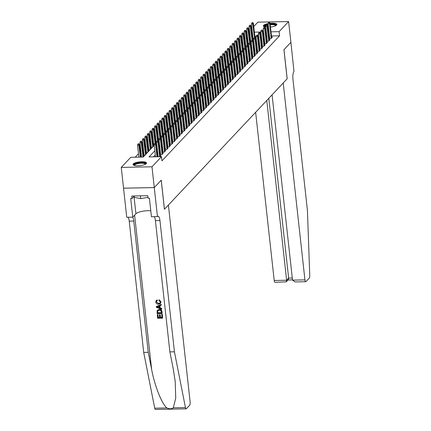 <?xml version="1.0" encoding="UTF-8"?>
<svg xmlns="http://www.w3.org/2000/svg" width="431" height="431" viewBox="0 0 431 431"><rect width="100%" height="100%" fill="white"/><g stroke="black" fill="none" stroke-linecap="round" stroke-linejoin="round"><path stroke-width="0.65" d="M270.059 23.317A6.788 1.886 173.7 0 1 276.842 24.459A6.788 1.886 173.7 0 1 276.573 25.079A6.788 1.886 173.7 0 1 270.469 27.061M268.502 27.207A6.788 1.886 173.7 0 1 267.78 27.223M265.782 27.099A6.788 1.886 173.7 0 1 263.352 25.952A6.788 1.886 173.7 0 1 263.616 25.332A6.788 1.886 173.7 0 1 268.136 23.592M146.244 163.629A6.788 1.886 173.7 0 1 138.917 165.725A6.788 1.886 173.7 0 1 133.023 164.502A6.788 1.886 173.7 0 1 133.292 163.888A6.788 1.886 173.7 0 1 140.619 161.792A6.788 1.886 173.7 0 1 146.513 163.015A6.788 1.886 173.7 0 1 146.244 163.629M290.914 42.308L283.97 49.689L287.181 78.765L283.205 82.994L304.938 279.886A2.608 0.776 88.9 0 0 305.719 281.723A2.608 0.776 88.9 0 0 305.94 281.605L309.253 278.087A2.608 0.776 88.9 0 0 309.749 275.436L307.427 210.403L292.935 79.142A6.088 1.81 -91.1 0 1 293.99 71.524L290.903 42.308L283.932 49.732L287.143 78.808L164.453 209.24L161.242 180.163L154.271 187.571L123.546 188.18L121.251 167.411L130.771 157.293L143.227 157.051L154.212 145.371M247.599 37.734L246.952 38.424M245.174 40.309L244.528 40.999M242.75 42.89L242.103 43.579M240.326 45.465L239.679 46.155M237.901 48.046L237.255 48.735M235.477 50.621L234.83 51.311M233.052 53.202L232.406 53.886M230.628 55.777L229.982 56.466M228.204 58.357L227.557 59.042M225.779 60.933L225.127 61.622M223.355 63.513L222.703 64.197M220.931 66.088L220.279 66.778M218.501 68.664L217.854 69.353M216.076 71.244L215.43 71.934M213.652 73.82L213.006 74.509M211.228 76.4L210.581 77.09M208.803 78.975L208.157 79.665M206.379 81.556L205.732 82.246M203.955 84.131L203.308 84.821M201.53 86.712L200.884 87.396M199.106 89.287L198.459 89.977M196.681 91.868L196.035 92.552M194.257 94.443L193.611 95.132M191.833 97.023L191.186 97.708M189.408 99.599L188.762 100.288M186.984 102.174L186.337 102.864M184.56 104.755L183.908 105.444M182.135 107.33L181.483 108.019M179.711 109.91L179.059 110.6M177.281 112.486L176.635 113.175M174.857 115.066L174.21 115.756M172.432 117.641L171.786 118.331M170.008 120.222L169.361 120.906M167.584 122.797L166.937 123.487M165.159 125.378L164.513 126.062M162.735 127.953L162.088 128.643M160.31 130.534L159.664 131.218M157.886 133.109L157.24 133.799M155.462 135.684L154.815 136.374M153.037 138.265L152.391 138.954M150.613 140.84L149.966 141.53M148.189 143.421L147.542 144.11M145.764 145.996L145.112 146.685M143.34 148.576L142.688 149.266M140.915 151.152L140.264 151.841M138.486 153.732L135.215 157.207M248.919 31.689L249.565 31M251.343 29.114L251.99 28.424M253.767 26.533L257.883 22.159L288.608 21.55L279.094 31.668L270.997 31.829M269.046 38.688L270.986 38.65L272.44 37.098L271.584 37.12M266.622 41.263L268.561 41.225L270.016 39.679L269.159 39.695M264.198 43.843L266.137 43.8L267.592 42.254L266.735 42.276M261.773 46.419L263.713 46.381L265.167 44.835L264.305 44.851M259.349 48.999L261.288 48.956L262.743 47.41L261.881 47.426M256.924 51.575L258.864 51.537L260.319 49.991L259.457 50.007M254.5 54.15L256.44 54.112L257.894 52.566L257.032 52.582M252.07 56.73L254.01 56.693L255.47 55.146L254.608 55.163M249.646 59.306L251.585 59.268L253.04 57.722L252.183 57.738M247.222 61.886L249.161 61.848L250.616 60.302L249.759 60.318M244.797 64.461L246.737 64.424L248.191 62.878L247.335 62.894M242.373 67.042L244.312 67.004L245.767 65.458L244.91 65.474M239.948 69.617L241.888 69.58L243.343 68.033L242.486 68.05M237.524 72.198L239.464 72.16L240.918 70.609L240.062 70.63M235.1 74.773L237.039 74.735L238.494 73.189L237.637 73.205M232.675 77.354L234.615 77.311L236.069 75.764L235.213 75.786M230.251 79.929L232.19 79.891L233.645 78.345L232.788 78.361M227.827 82.504L229.766 82.466L231.221 80.92L230.364 80.936M225.402 85.085L227.342 85.047L228.796 83.501L227.94 83.517M222.978 87.66L224.917 87.622L226.372 86.076L225.51 86.092M220.553 90.241L222.493 90.203L223.948 88.657L223.086 88.673M218.129 92.816L220.069 92.778L221.523 91.232L220.661 91.248M215.705 95.396L217.644 95.359L219.099 93.813L218.237 93.829M213.275 97.972L215.22 97.934L216.674 96.388L215.812 96.404M210.851 100.552L212.79 100.515L214.25 98.963L213.388 98.985M208.426 103.128L210.366 103.09L211.82 101.544L210.964 101.56M206.002 105.708L207.941 105.665L209.396 104.119L208.539 104.14M203.577 108.283L205.517 108.246L206.972 106.699L206.115 106.716M201.153 110.864L203.093 110.821L204.547 109.275L203.691 109.291M198.729 113.439L200.668 113.401L202.123 111.855L201.266 111.871M196.304 116.014L198.244 115.977L199.698 114.43L198.842 114.447M193.88 118.595L195.819 118.557L197.274 117.011L196.417 117.027M191.456 121.17L193.395 121.133L194.85 119.586L193.993 119.602M189.031 123.751L190.971 123.713L192.425 122.167L191.569 122.183M186.607 126.326L188.546 126.288L190.001 124.742L189.144 124.758M184.182 128.907L186.122 128.869L187.577 127.323L186.72 127.339M181.758 131.482L183.698 131.444L185.152 129.898L184.29 129.914M179.334 134.063L181.273 134.025L182.728 132.473L181.866 132.495M176.909 136.638L178.849 136.6L180.303 135.054L179.441 135.07M174.485 139.218L176.424 139.175L177.879 137.629L177.017 137.651M172.055 141.794L174 141.756L175.455 140.21L174.593 140.226M169.631 144.374L171.57 144.331L173.025 142.785L172.168 142.801M167.206 146.949L169.146 146.912L170.601 145.366L169.744 145.382M164.782 149.525L166.722 149.487L168.176 147.941L167.32 147.957M162.358 152.105L164.297 152.068L165.752 150.521L164.895 150.538M159.933 154.681L161.873 154.643L163.327 153.097L162.471 153.113M159.923 156.717L160.903 155.677L160.046 155.693M141.535 156.776L141.239 157.089M143.959 154.196L143.313 154.885M146.384 151.62L145.737 152.305M148.808 149.04L148.162 149.729M151.233 146.465L150.586 147.154M153.657 143.884L153.01 144.574M156.081 141.309L155.435 141.998M158.506 138.728L157.859 139.418M160.93 136.153L160.284 136.843M163.354 133.572L162.708 134.262M165.779 130.997L165.132 131.687M168.203 128.422L167.557 129.106M170.628 125.841L169.981 126.531M173.057 123.266L172.405 123.95M175.482 120.685L174.83 121.375M177.906 118.11L177.254 118.794M180.33 115.53L179.684 116.219M182.755 112.954L182.108 113.644M185.179 110.374L184.533 111.063M187.604 107.798L186.957 108.488M190.028 105.218L189.381 105.907M192.452 102.643L191.806 103.332M194.877 100.067L194.23 100.752M197.301 97.487L196.655 98.176M199.725 94.912L199.079 95.596M202.15 92.331L201.503 93.021M204.574 89.756L203.928 90.44M206.999 87.175L206.352 87.865M209.423 84.6L208.776 85.29M211.847 82.019L211.201 82.709M214.277 79.444L213.625 80.134M216.701 76.863L216.05 77.553M219.126 74.288L218.474 74.978M221.55 71.708L220.904 72.397M223.975 69.132L223.328 69.822M226.399 66.557L225.752 67.241M228.823 63.977L228.177 64.666M231.248 61.401L230.601 62.086M233.672 58.821L233.026 59.51M236.096 56.245L235.45 56.93M238.521 53.665L237.874 54.354M240.945 51.09L240.299 51.779M243.37 48.509L242.723 49.199M245.794 45.934L245.147 46.623M248.218 43.353L247.572 44.043M250.643 40.778L249.996 41.468M256.062 36.29L254.845 36.312M252.868 36.349L252.146 36.366M250.163 36.403L249.441 36.419M144.207 156.006L143.437 156.022M145.177 154.977L143.324 155.015M146.632 153.431L145.861 153.447M147.601 152.396L145.748 152.434M149.056 150.85L148.286 150.866M150.026 149.821L148.172 149.859M151.48 148.275L150.71 148.291M152.45 147.24L150.597 147.278M153.905 145.694L153.134 145.71M154.196 144.676L153.021 144.703M156.329 143.119L155.559 143.135M156.62 142.101L155.451 142.122M158.753 140.538L157.983 140.554M159.044 139.525L157.875 139.547M161.178 137.963L160.407 137.979M161.469 136.945L160.3 136.966M163.602 135.382L162.832 135.399M163.893 134.37L162.724 134.391M166.027 132.807L165.256 132.823M166.318 131.789L165.148 131.811M168.451 130.232L167.686 130.243M168.742 129.214L167.573 129.235M170.875 127.651L170.11 127.668M171.166 126.633L169.997 126.66M173.3 125.076L172.535 125.087M173.591 124.058L172.422 124.08M175.729 122.496L174.959 122.512M176.015 121.477L174.846 121.504M178.154 119.92L177.383 119.937M178.439 118.902L177.27 118.924M180.578 117.34L179.808 117.356M180.864 116.322L179.695 116.348M183.003 114.765L182.232 114.781M183.288 113.746L182.119 113.768M185.427 112.184L184.657 112.2M185.713 111.166L184.543 111.193M187.851 109.609L187.081 109.625M188.142 108.59L186.968 108.612M190.276 107.028L189.505 107.044M190.567 106.015L189.392 106.037M192.7 104.453L191.93 104.469M192.991 103.435L191.817 103.456M195.124 101.872L194.354 101.888M195.415 100.859L194.241 100.881M197.549 99.297L196.778 99.313M197.84 98.279L196.671 98.3M199.973 96.722L199.203 96.733M200.264 95.704L199.095 95.725M202.398 94.141L201.627 94.157M202.689 93.123L201.519 93.15M204.822 91.566L204.052 91.577M205.113 90.548L203.944 90.569M207.246 88.985L206.476 89.001M207.537 87.967L206.368 87.994M209.671 86.41L208.906 86.426M209.962 85.392L208.793 85.413M212.095 83.829L211.33 83.846M212.386 82.811L211.217 82.838M214.519 81.254L213.754 81.27M214.81 80.236L213.641 80.258M216.949 78.674L216.179 78.69M217.235 77.655L216.066 77.682M219.374 76.098L218.603 76.115M219.659 75.08L218.49 75.102M221.798 73.518L221.028 73.534M222.084 72.505L220.914 72.527M224.222 70.943L223.452 70.959M224.508 69.924L223.339 69.946M226.647 68.367L225.876 68.378M226.938 67.349L225.763 67.371M229.071 65.787L228.301 65.803M229.362 64.769L228.188 64.79M231.495 63.212L230.725 63.222M231.786 62.193L230.612 62.215M233.92 60.631L233.149 60.647M234.211 59.613L233.036 59.64M236.344 58.056L235.574 58.072M236.635 57.037L235.466 57.059M238.769 55.475L237.998 55.491M239.06 54.457L237.89 54.484M241.193 52.9L240.423 52.916M241.484 51.882L240.315 51.903M243.617 50.319L242.847 50.335M243.908 49.301L242.739 49.328M246.042 47.744L245.271 47.76M246.333 46.726L245.164 46.747M248.466 45.163L247.701 45.18M248.757 44.145L247.588 44.172M250.89 42.588L250.125 42.604M251.181 41.57L250.012 41.591M253.315 40.008L252.55 40.024M253.606 38.995L252.437 39.016M253.072 38.197L252.421 38.887M255.745 37.432L254.974 37.449M154.81 150.796L149.04 156.932L161.496 156.685L161.954 160.838L279.552 35.821L271.455 35.983M269.477 36.021L268.755 36.037M266.805 36.376L266.159 37.066M264.381 38.957L263.734 39.641M261.956 41.532L261.31 42.222M259.532 44.113L258.886 44.797M257.108 46.688L256.461 47.378M254.683 49.263L254.031 49.953M252.259 51.844L251.607 52.534M249.835 54.419L249.183 55.109M247.405 57L246.758 57.689M244.98 59.575L244.334 60.265M242.556 62.156L241.91 62.845M240.132 64.731L239.485 65.42M237.707 67.311L237.061 67.996M235.283 69.887L234.636 70.576M232.859 72.467L232.212 73.151M230.434 75.042L229.788 75.732M228.01 77.618L227.363 78.307M225.585 80.198L224.939 80.888M223.161 82.774L222.515 83.463M220.737 85.354L220.09 86.044M218.312 87.929L217.666 88.619M215.888 90.51L215.241 91.2M213.464 93.085L212.812 93.775M211.039 95.666L210.387 96.35M208.615 98.241L207.963 98.931M206.185 100.822L205.539 101.506M203.761 103.397L203.114 104.086M201.336 105.978L200.69 106.662M198.912 108.553L198.265 109.242M196.488 111.128L195.841 111.818M194.063 113.709L193.417 114.398M191.639 116.284L190.992 116.973M189.214 118.864L188.568 119.554M186.79 121.44L186.144 122.129M184.366 124.02L183.719 124.71M181.941 126.595L181.295 127.285M179.517 129.176L178.87 129.86M177.093 131.751L176.446 132.441M174.668 134.332L174.016 135.016M172.244 136.907L171.592 137.597M169.819 139.488L169.167 140.172M167.39 142.063L166.743 142.753M164.965 144.638L164.319 145.328M162.541 147.219L161.894 147.908M160.116 149.794L159.47 150.484M157.692 152.375L157.046 153.064M155.268 154.95L153.49 156.846M158.145 156.442L157.848 156.76M160.569 153.867L159.923 154.557M162.993 151.286L162.347 151.976M165.418 148.711L164.771 149.401M167.842 146.136L167.196 146.82M170.267 143.555L169.62 144.245M172.691 140.98L172.044 141.664M175.115 138.399L174.469 139.089M177.54 135.824L176.893 136.514M179.964 133.244L179.318 133.933M182.388 130.668L181.742 131.358M184.813 128.088L184.166 128.777M187.237 125.513L186.591 126.202M189.662 122.932L189.015 123.622M192.091 120.357L191.439 121.046M194.516 117.782L193.864 118.466M196.94 115.201L196.288 115.891M199.364 112.626L198.718 113.31M201.789 110.045L201.142 110.735M204.213 107.47L203.567 108.154M206.638 104.889L205.991 105.579M209.062 102.314L208.415 103.004M211.486 99.733L210.84 100.423M213.911 97.158L213.264 97.848M216.335 94.578L215.689 95.267M218.759 92.002L218.113 92.692M221.184 89.422L220.537 90.111M223.608 86.846L222.962 87.536M226.033 84.271L225.386 84.955M228.457 81.691L227.81 82.38M230.881 79.115L230.235 79.8M233.311 76.535L232.659 77.224M235.735 73.96L235.084 74.644M238.16 71.379L237.508 72.069M240.584 68.804L239.938 69.493M243.009 66.223L242.362 66.913M245.433 63.648L244.786 64.338M247.857 61.067L247.211 61.757M250.282 58.492L249.635 59.182M252.706 55.911L252.06 56.601M255.13 53.336L254.484 54.026M257.555 50.761L256.908 51.445M259.979 48.18L259.333 48.87M262.404 45.605L261.757 46.289M264.828 43.025L264.181 43.714M267.252 40.449L266.606 41.134M269.677 37.869L269.03 38.558M154.271 187.571L151.981 166.802L121.251 167.411M290.903 42.319L288.608 21.55M279.552 35.821L279.094 31.668M161.496 156.685L151.981 166.802M266.347 32.223L265.701 32.912M263.923 34.803L263.276 35.487M261.498 37.378L260.852 38.068M259.074 39.959L258.422 40.643M256.65 42.534L255.998 43.224M254.225 45.11L253.573 45.799M251.796 47.69L251.149 48.38M249.371 50.265L248.725 50.955M246.947 52.846L246.3 53.536M244.522 55.421L243.876 56.111M242.098 58.002L241.452 58.686M239.674 60.577L239.027 61.267M237.249 63.158L236.603 63.842M234.825 65.733L234.178 66.422M232.401 68.313L231.754 68.998M229.976 70.889L229.33 71.578M227.552 73.464L226.905 74.154M225.127 76.045L224.481 76.734M222.703 78.62L222.057 79.309M220.279 81.2L219.632 81.89M217.854 83.776L217.202 84.465M215.43 86.356L214.778 87.046M213.006 88.931L212.354 89.621M210.576 91.512L209.929 92.196M208.151 94.087L207.505 94.777M205.727 96.668L205.081 97.352M203.303 99.243L202.656 99.933M200.878 101.824L200.232 102.508M198.454 104.399L197.807 105.089M196.03 106.974L195.383 107.664M193.605 109.555L192.959 110.244M191.181 112.13L190.534 112.82M188.756 114.711L188.11 115.4M186.332 117.286L185.686 117.975M183.908 119.866L183.261 120.556M181.483 122.442L180.837 123.131M179.059 125.022L178.407 125.707M176.635 127.598L175.983 128.287M174.21 130.178L173.558 130.862M171.78 132.753L171.134 133.443M169.356 135.334L168.71 136.018M166.932 137.909L166.285 138.599M164.507 140.484L163.861 141.174M162.083 143.065L161.436 143.755M159.659 145.64L159.012 146.33M157.234 148.221L156.588 148.91M269.014 31.867L268.292 31.883M260.006 32.901L260.825 32.029L254.387 32.158M252.41 32.196L251.688 32.212M249.705 32.25L248.983 32.266M155.742 143.744L156.636 142.79M158.166 141.163L159.061 140.215M160.591 138.588L161.485 137.634M163.015 136.007L163.909 135.059M165.439 133.432L166.334 132.484M167.864 130.852L168.758 129.903M170.293 128.276L171.182 127.328M172.718 125.696L173.607 124.748M175.142 123.121L176.031 122.172M177.567 120.54L178.456 119.592M179.991 117.965L180.885 117.016M182.415 115.389L183.31 114.436M184.84 112.809L185.734 111.861M187.264 110.234L188.158 109.28M189.688 107.653L190.583 106.705M192.113 105.078L193.007 104.124M194.537 102.497L195.432 101.549M196.962 99.922L197.856 98.974M199.386 97.341L200.28 96.393M201.81 94.766L202.705 93.818M204.235 92.186L205.129 91.237M206.659 89.61L207.553 88.662M209.083 87.03L209.978 86.081M211.513 84.454L212.402 83.506M213.938 81.879L214.827 80.926M216.362 79.299L217.251 78.35M218.786 76.723L219.675 75.77M221.211 74.143L222.105 73.195M223.635 71.568L224.529 70.614M226.059 68.987L226.954 68.039M228.484 66.412L229.378 65.464M230.908 63.831L231.803 62.883M233.333 61.256L234.227 60.308M235.757 58.675L236.651 57.727M238.181 56.1L239.076 55.152M240.606 53.519L241.5 52.571M243.03 50.944L243.924 49.996M245.454 48.369L246.349 47.415M247.879 45.788L248.773 44.84M250.309 43.213L251.198 42.26M252.733 40.633L253.622 39.684M255.157 38.057L256.046 37.109M257.582 35.477L258.471 34.528M155.295 143.631L154.46 143.647L155.295 143.631L155.645 144.811L156.081 144.347L157.455 156.765M156.97 156.776L155.645 144.811L154.153 144.838L155.472 156.803M154.46 143.647L154.153 144.838M156.081 144.347L155.537 143.372M138.927 143.706L137.855 143.981L138.927 143.706L139.477 144.676L139.035 145.139L137.543 145.166L138.863 157.137M138.685 143.959L140.361 157.105M139.477 144.676L140.845 157.094M137.543 145.166L137.855 143.981M134.165 165.385A5.872 1.632 173.7 0 1 138.464 162.966A5.872 1.632 173.7 0 1 145.511 163.457A5.872 1.632 173.7 0 1 145.592 164.119M145.295 164.281A5.436 1.508 -6.3 0 0 145.29 164.243A5.436 1.508 -6.3 0 0 145.139 163.942A5.436 1.508 -6.3 0 0 139.159 163.408A5.436 1.508 -6.3 0 0 134.483 165.434A5.436 1.508 -6.3 0 0 134.488 165.477M146.421 163.392A6.74 1.869 -6.3 0 0 146.351 163.311A6.74 1.869 -6.3 0 0 139.477 162.579A6.74 1.869 -6.3 0 0 133.195 164.852M134.079 195.981L134.235 197.371L140.689 198.61L147.973 197.366M140.387 195.852L140.689 198.61M270.162 24.233A5.872 1.632 173.7 0 1 275.84 24.906A5.872 1.632 173.7 0 1 275.921 25.569M275.619 25.731A5.436 1.508 -6.3 0 0 275.619 25.688A5.436 1.508 -6.3 0 0 275.468 25.391A5.436 1.508 -6.3 0 0 270.221 24.766M276.75 24.842A6.74 1.869 -6.3 0 0 276.68 24.761A6.74 1.869 -6.3 0 0 270.135 23.991M268.179 24.276A6.74 1.869 -6.3 0 0 263.519 26.302M264.489 26.83A5.872 1.632 173.7 0 1 265.975 25.154M269.246 40.498L267.619 25.768L267.069 24.799L265.997 25.073L267.069 24.799A5.872 1.632 173.7 0 1 268.206 24.529M268.265 25.068A5.436 1.508 -6.3 0 0 267.349 25.289M265.792 25.86A5.436 1.508 -6.3 0 0 264.812 26.884A5.436 1.508 -6.3 0 0 264.817 26.921M162.218 314.511L162.622 318.153L162.325 314.398A11.33 3.146 -6.3 0 0 161.787 314.371L162.325 314.398M161.948 317.308A11.33 3.146 -6.3 0 0 160.434 317.291L160.149 314.673A11.33 3.146 -6.3 0 0 159.572 314.684L160.149 314.673M159.648 317.313A11.33 3.146 -6.3 0 0 158.279 317.388L157.967 314.576A11.33 3.146 -6.3 0 0 157.358 314.625L157.967 314.576M162.11 313.552L162.024 311.651C161.792 310.083 160.898 309.302 159.335 309.307L157.191 310.336L159.141 309.517C160.736 309.474 161.657 310.228 161.916 311.769L162.11 313.552L157.126 313.655L157.191 310.336M160.995 301.802L159.19 299.717L160.995 301.802L160.461 303.559L158.554 304.275C157.019 304.27 156.097 303.521 155.78 302.029L156.205 300.569L157.196 299.89L156.205 300.569M158.667 303.365L156.361 302.05L158.473 303.569L158.667 303.365M157.019 300.078L157.428 300.585L157.196 299.89M173.3 407.818L185.454 407.581A2.608 0.776 88.9 0 0 186.144 408.841L155.419 409.45A2.608 0.776 -91.1 0 1 154.724 408.189L143.706 352.402L148.253 352.31L151.631 369.415C154.637 385.772 161.84 403.966 166.878 407.947C169.351 409.073 171.495 409.03 173.3 407.818L175.724 398.147L175.212 381.537L173.267 368.984L169.884 351.879L155.397 220.624A6.088 1.81 88.9 0 0 154.233 216.728M161.636 309.253L156.437 307.373L156.345 306.581L161.113 304.502L161.194 305.245L159.723 305.843L159.96 307.971L161.555 308.504L161.636 309.253L161.663 308.391L160.138 307.777L159.917 305.768M161.194 305.245L161.221 304.383L156.345 306.581M169.884 351.879L174.431 351.793L159.944 220.532A6.088 1.81 88.9 0 0 158.123 216.249A6.088 1.81 88.9 0 0 157.601 216.518L151.448 216.782L149.395 198.174L148.065 198.201L147.79 195.706L131.762 196.024L132.037 198.519L130.706 198.546L132.764 217.154L126.741 217.272L123.53 188.196L154.26 187.587L161.205 180.201L164.416 209.277L168.392 205.048L190.13 401.94A2.608 0.776 88.9 0 1 189.678 405.205L186.37 408.723A2.608 0.776 88.9 0 1 186.144 408.841M143.706 352.402L129.214 221.141A6.088 1.81 88.9 0 0 128.05 217.246M132.597 217.154A6.088 1.81 88.9 0 1 133.761 221.049L148.253 352.31M185.454 407.581L174.431 351.793M157.471 216.664L154.26 187.587M132.764 217.154L135.927 213.787A9.789 2.715 173.7 0 1 150.785 210.791M132.037 198.519L134.116 196.31M158.473 303.569L159.998 303.068L160.321 301.991L158.92 300.617L159.007 299.911M157.245 300.779L156.615 301.145L156.361 302.05M160.892 301.915L160.461 303.559M157.924 307.287L159.362 307.772L159.174 306.069L156.965 306.964L159.551 307.567M161.458 312.863L160.865 310.665L159.206 310.218L157.525 311.101L157.627 312.938L161.458 312.863M157.762 310.708L157.514 311.931M161.442 312.707A11.33 3.146 -6.3 0 0 157.768 312.787L157.66 311.775M159.955 314.878L160.24 317.496L161.97 317.464L161.641 314.522M157.821 314.727L158.134 317.539L159.669 317.512L159.378 314.889M162.622 318.153L157.638 318.256L157.25 314.738M255.642 112.292L274.213 280.495L286.626 280.247L288.641 278.108L292.293 278.038M266.778 100.455L286.626 280.247L286.27 281.842L288.28 279.703L288.641 278.108L268.793 98.316M272.069 94.831L292.525 280.128L304.938 279.886M286.27 281.842L274.989 282.332A2.608 0.776 -91.1 0 1 274.213 280.495M305.719 281.723L295.068 281.933L292.525 280.128M157.719 141.056L156.889 141.072L157.719 141.056L158.069 142.23L158.506 141.767L160.133 156.496M159.669 156.722L158.069 142.23L156.577 142.262L158.177 156.749M156.889 141.072L156.577 142.262M158.506 141.767L157.961 140.797M160.143 138.475L159.314 138.491L160.143 138.475L160.499 139.655L160.935 139.191L162.557 153.915M162.121 154.379L160.499 139.655L159.001 139.682L160.655 154.67M159.314 138.491L159.001 139.682M160.935 139.191L160.386 138.222M162.568 135.9L161.738 135.916L162.568 135.9L162.923 137.074L163.36 136.611L164.981 151.34M164.545 151.804L162.923 137.074L161.426 137.106L163.08 152.089M161.738 135.916L161.426 137.106M163.36 136.611L162.81 135.641M164.992 133.319L164.163 133.335L164.992 133.319L165.348 134.499L165.784 134.036L167.406 148.76M166.969 149.223L165.348 134.499L163.85 134.526L165.504 149.514M164.163 133.335L163.85 134.526M165.784 134.036L165.235 133.066M141.352 141.126L140.28 141.4L141.352 141.126L141.901 142.095L141.465 142.559L139.967 142.591L141.567 157.083M141.109 141.384L143.065 157.051M141.901 142.095L143.518 156.739M139.967 142.591L140.28 141.4M143.776 138.55L142.704 138.825L143.776 138.55L144.326 139.52L143.889 139.983L142.392 140.01L144.046 154.998M143.534 138.809L145.506 154.627M144.326 139.52L145.942 154.163M142.392 140.01L142.704 138.825M146.201 135.97L145.128 136.244L146.201 135.97L146.75 136.939L146.314 137.403L144.816 137.435L146.47 152.418M145.958 136.228L147.93 152.051M146.75 136.939L148.366 151.583M144.816 137.435L145.128 136.244M148.625 133.394L147.553 133.669L148.625 133.394L149.174 134.364L148.738 134.828L147.24 134.86L148.894 149.843M148.383 133.653L150.354 149.471M149.174 134.364L150.791 149.007M147.24 134.86L147.553 133.669M167.417 130.744L166.587 130.76L167.417 130.744L167.772 131.918L168.209 131.455L169.836 146.184M169.399 146.648L167.772 131.918L166.274 131.951L167.928 146.933M166.587 130.76L166.274 131.951M168.209 131.455L167.659 130.485M151.049 130.814L149.977 131.089L151.049 130.814L151.599 131.784L151.162 132.252L149.665 132.279L151.319 147.267M150.807 131.072L152.779 146.896M151.599 131.784L153.215 146.427M149.665 132.279L149.977 131.089M169.841 128.169L169.011 128.185L169.841 128.169L170.197 129.343L170.633 128.88L172.26 143.604M171.824 144.067L170.197 129.343L168.699 129.37L170.353 144.358M169.011 128.185L168.699 129.37M170.633 128.88L170.083 127.91M153.474 128.239L152.402 128.513L153.474 128.239L154.023 129.208L153.587 129.672L152.089 129.704L153.743 144.687M153.231 128.497L155.101 143.383M154.023 129.208L155.596 143.485M152.089 129.704L152.402 128.513M172.265 125.588L171.436 125.604L172.265 125.588L172.621 126.762L173.057 126.299L174.684 141.029M174.248 141.492L172.621 126.762L171.123 126.795L172.777 141.777M171.436 125.604L171.123 126.795M173.057 126.299L172.508 125.329M155.898 125.658L154.826 125.933L155.898 125.658L156.448 126.633L156.011 127.097L154.513 127.123L156.173 142.111M155.656 125.917L157.525 140.808M156.448 126.633L158.026 140.91M154.513 127.123L154.826 125.933M174.69 123.013L173.86 123.029L174.69 123.013L175.045 124.187L175.482 123.724L177.109 138.448M176.672 138.911L175.045 124.187L173.548 124.214L175.207 139.202M173.86 123.029L173.548 124.214M175.482 123.724L174.932 122.754M158.322 123.083L157.25 123.358L158.322 123.083L158.872 124.053L158.436 124.516L156.943 124.548L158.597 139.531M158.08 123.341L159.949 138.227M158.872 124.053L160.451 138.329M156.943 124.548L157.25 123.358M177.114 120.432L176.284 120.448L177.114 120.432L177.47 121.612L177.906 121.143L179.533 135.873M179.097 136.336L177.47 121.612L175.977 121.639L177.631 136.622M176.284 120.448L175.977 121.639M177.906 121.143L177.356 120.174M160.747 120.502L159.675 120.777L160.747 120.502L161.296 121.477L160.86 121.941L159.368 121.968L161.022 136.956M160.504 120.761L162.374 135.652M161.296 121.477L162.875 135.754M159.368 121.968L159.675 120.777M179.538 117.857L178.709 117.873L179.538 117.857L179.894 119.031L180.33 118.568L181.957 133.292M181.521 133.761L179.894 119.031L178.402 119.064L180.056 134.046M178.709 117.873L178.402 119.064M180.33 118.568L179.781 117.598M163.171 117.927L162.099 118.202L163.171 117.927L163.721 118.897L163.284 119.36L161.792 119.392L163.446 134.375M162.929 118.186L164.798 133.071M163.721 118.897L165.299 133.179M161.792 119.392L162.099 118.202M181.963 115.276L181.133 115.292L181.963 115.276L182.318 116.456L182.755 115.987L184.382 130.717M183.945 131.18L182.318 116.456L180.826 116.483L182.48 131.471M181.133 115.292L180.826 116.483M182.755 115.987L182.205 115.018M165.596 115.352L164.523 115.621L165.596 115.352L166.145 116.322L165.709 116.785L164.216 116.812L165.87 131.8M165.353 115.605L167.223 130.496M166.145 116.322L167.724 130.598M164.216 116.812L164.523 115.621M184.387 112.701L183.558 112.717L184.387 112.701L184.743 113.876L185.179 113.412L186.806 128.136M186.37 128.605L184.743 113.876L183.25 113.908L184.904 128.891M183.558 112.717L183.25 113.908M185.179 113.412L184.63 112.443M168.02 112.771L166.948 113.046L168.02 112.771L168.569 113.741L168.133 114.204L166.641 114.237L168.295 129.219M167.778 113.03L169.647 127.915M168.569 113.741L170.148 128.023M166.641 114.237L166.948 113.046M186.812 110.12L185.982 110.137L186.812 110.12L187.167 111.3L187.604 110.837L189.231 125.561M188.794 126.024L187.167 111.3L185.675 111.327L187.329 126.315M185.982 110.137L185.675 111.327M187.604 110.837L187.054 109.862M170.444 110.196L169.372 110.471L170.444 110.196L170.994 111.166L170.557 111.629L169.065 111.656L170.719 126.644M170.202 110.455L172.071 125.34M170.994 111.166L172.572 125.443M169.065 111.656L169.372 110.471M189.236 107.545L188.406 107.561L189.236 107.545L189.592 108.72L190.028 108.256L191.655 122.986M191.219 123.449L189.592 108.72L188.099 108.752L189.753 123.735M188.406 107.561L188.099 108.752M190.028 108.256L189.478 107.287M172.874 107.615L171.797 107.89L172.874 107.615L173.418 108.585L172.982 109.048L171.49 109.081L173.143 124.063M172.632 107.874L174.496 122.76M173.418 108.585L174.997 122.867M171.49 109.081L171.797 107.89M191.666 104.965L190.831 104.981L191.666 104.965L192.016 106.145L192.452 105.681L194.079 120.405M193.643 120.869L192.016 106.145L190.524 106.171L192.178 121.159M190.831 104.981L190.524 106.171M192.452 105.681L191.908 104.711M175.298 105.04L174.221 105.315L175.298 105.04L175.843 106.01L175.406 106.473L173.914 106.5L175.568 121.488M175.056 105.299L176.92 120.184M175.843 106.01L177.421 120.287M173.914 106.5L174.221 105.315M194.09 102.389L193.255 102.406L194.09 102.389L194.44 103.564L194.877 103.101L196.504 117.83M196.067 118.293L194.44 103.564L192.948 103.596L194.602 118.579M193.255 102.406L192.948 103.596M194.877 103.101L194.333 102.131M177.723 102.459L176.651 102.734L177.723 102.459L178.267 103.429L177.831 103.893L176.338 103.925L177.992 118.908M177.48 102.718L179.344 117.604M178.267 103.429L179.846 117.711M176.338 103.925L176.651 102.734M196.514 99.809L195.685 99.83L196.514 99.809L196.865 100.989L197.301 100.525L198.928 115.249M198.492 115.713L196.865 100.989L195.372 101.016L197.026 116.004M195.685 99.83L195.372 101.016M197.301 100.525L196.757 99.556M180.147 99.884L179.075 100.159L180.147 99.884L180.697 100.854L180.26 101.317L178.763 101.35L180.417 116.332M179.905 100.143L181.769 115.029M180.697 100.854L182.27 115.131M178.763 101.35L179.075 100.159M198.939 97.234L198.109 97.25L198.939 97.234L199.294 98.408L199.731 97.945L201.352 112.674M200.916 113.137L199.294 98.408L197.797 98.44L199.451 113.423M198.109 97.25L197.797 98.44M199.731 97.945L199.181 96.975M182.572 97.304L181.499 97.578L182.572 97.304L183.121 98.273L182.685 98.742L181.187 98.769L182.841 113.757M182.329 97.562L184.199 112.453M183.121 98.273L184.694 112.556M181.187 98.769L181.499 97.578M201.363 94.658L200.534 94.675L201.363 94.658L201.719 95.833L202.155 95.37L203.777 110.094M203.34 110.557L201.719 95.833L200.221 95.86L201.875 110.848M200.534 94.675L200.221 95.86M202.155 95.37L201.606 94.4M184.996 94.728L183.924 95.003L184.996 94.728L185.545 95.698L185.109 96.161L183.611 96.194L185.265 111.176M184.754 94.987L186.623 109.873M185.545 95.698L187.119 109.975M183.611 96.194L183.924 95.003M203.788 92.078L202.958 92.094L203.788 92.078L204.143 93.252L204.58 92.789L206.201 107.518M205.765 107.982L204.143 93.252L202.645 93.285L204.299 108.267M202.958 92.094L202.645 93.285M204.58 92.789L204.03 91.819M187.42 92.148L186.348 92.423L187.42 92.148L187.97 93.123L187.533 93.586L186.036 93.613L187.69 108.601M187.178 92.406L189.047 107.297M187.97 93.123L189.543 107.4M186.036 93.613L186.348 92.423M206.212 89.503L205.382 89.519L206.212 89.503L206.568 90.677L207.004 90.214L208.626 104.938M208.189 105.401L206.568 90.677L205.07 90.704L206.724 105.692M205.382 89.519L205.07 90.704M207.004 90.214L206.454 89.244M189.845 89.573L188.773 89.847L189.845 89.573L190.394 90.542L189.958 91.006L188.46 91.038L190.114 106.021M189.602 89.831L191.472 104.717M190.394 90.542L191.967 104.819M188.46 91.038L188.773 89.847M208.636 86.922L207.807 86.938L208.636 86.922L208.992 88.102L209.428 87.633L211.055 102.362M210.619 102.826L208.992 88.102L207.494 88.129L209.148 103.117M207.807 86.938L207.494 88.129M209.428 87.633L208.879 86.663M192.269 86.997L191.197 87.267L192.269 86.997L192.819 87.967L192.382 88.43L190.885 88.457L192.538 103.445M192.027 87.251L193.896 102.142M192.819 87.967L194.392 102.244M190.885 88.457L191.197 87.267M211.061 84.347L210.231 84.363L211.061 84.347L211.416 85.521L211.853 85.058L213.48 99.782M213.043 100.251L211.416 85.521L209.919 85.553L211.573 100.536M210.231 84.363L209.919 85.553M211.853 85.058L211.303 84.088M194.693 84.417L193.621 84.691L194.693 84.417L195.243 85.386L194.807 85.85L193.309 85.882L194.963 100.865M194.451 84.675L196.32 99.561M195.243 85.386L196.816 99.669M193.309 85.882L193.621 84.691M213.485 81.766L212.655 81.782L213.485 81.766L213.841 82.946L214.277 82.477L215.904 97.207M215.468 97.67L213.841 82.946L212.343 82.973L213.997 97.961M212.655 81.782L212.343 82.973M214.277 82.477L213.728 81.507M197.118 81.842L196.046 82.116L197.118 81.842L197.667 82.811L197.231 83.275L195.733 83.302L197.393 98.29M196.875 82.095L198.745 96.986M197.667 82.811L199.246 97.088M195.733 83.302L196.046 82.116M215.909 79.191L215.08 79.207L215.909 79.191L216.265 80.365L216.701 79.902L218.328 94.626M217.892 95.095L216.265 80.365L214.767 80.398L216.427 95.38M215.08 79.207L214.767 80.398M216.701 79.902L216.152 78.932M218.334 76.61L217.504 76.626L218.334 76.61L218.689 77.79L219.126 77.327L220.753 92.051M220.316 92.514L218.689 77.79L217.197 77.817L218.851 92.805M217.504 76.626L217.197 77.817M219.126 77.327L218.576 76.352M220.758 74.035L219.929 74.051L220.758 74.035L221.114 75.209L221.55 74.746L223.177 89.476M222.741 89.939L221.114 75.209L219.621 75.242L221.275 90.224M219.929 74.051L219.621 75.242M221.55 74.746L221.001 73.776M199.542 79.261L198.47 79.536L199.542 79.261L200.092 80.231L199.655 80.694L198.163 80.726L199.817 95.709M199.3 79.519L201.169 94.405M200.092 80.231L201.67 94.513M198.163 80.726L198.47 79.536M201.967 76.686L200.894 76.96L201.967 76.686L202.516 77.655L202.08 78.119L200.587 78.146L202.241 93.134M201.724 76.944L203.594 91.83M202.516 77.655L204.095 91.932M200.587 78.146L200.894 76.96M204.391 74.105L203.319 74.38L204.391 74.105L204.94 75.075L204.504 75.538L203.012 75.57L204.666 90.553M204.149 74.364L206.018 89.249M204.94 75.075L206.519 89.357M203.012 75.57L203.319 74.38M223.183 71.454L222.353 71.471L223.183 71.454L223.538 72.634L223.975 72.171L225.602 86.895M225.165 87.358L223.538 72.634L222.046 72.661L223.7 87.649M222.353 71.471L222.046 72.661M223.975 72.171L223.425 71.201M206.815 71.53L205.743 71.805L206.815 71.53L207.365 72.5L206.928 72.963L205.436 72.99L207.09 87.978M206.573 71.788L208.442 86.674M207.365 72.5L208.943 86.776M205.436 72.99L205.743 71.805M225.607 68.879L224.777 68.895L225.607 68.879L225.963 70.054L226.399 69.59L228.026 84.32M227.59 84.783L225.963 70.054L224.47 70.086L226.124 85.069M224.777 68.895L224.47 70.086M226.399 69.59L225.849 68.621M209.24 68.949L208.168 69.224L209.24 68.949L209.789 69.919L209.353 70.388L207.861 70.415L209.514 85.403M208.997 69.208L210.867 84.093M209.789 69.919L211.368 84.201M207.861 70.415L208.168 69.224M228.031 66.299L227.202 66.32L228.031 66.299L228.387 67.478L228.823 67.015L230.45 81.739M230.014 82.202L228.387 67.478L226.895 67.505L228.549 82.493M227.202 66.32L226.895 67.505M228.823 67.015L228.274 66.045M211.669 66.374L210.592 66.649L211.669 66.374L212.214 67.344L211.777 67.807L210.285 67.839L211.939 82.822M211.427 66.633L213.291 81.518M212.214 67.344L213.792 81.621M210.285 67.839L210.592 66.649M230.461 63.723L229.626 63.74L230.461 63.723L230.811 64.898L231.248 64.434L232.875 79.164M232.438 79.627L230.811 64.898L229.319 64.93L230.973 79.913M229.626 63.74L229.319 64.93M231.248 64.434L230.704 63.465M214.094 63.793L213.016 64.068L214.094 63.793L214.638 64.763L214.202 65.232L212.709 65.259L214.363 80.247M213.851 64.052L215.715 78.943M214.638 64.763L216.217 79.045M212.709 65.259L213.016 64.068M232.885 61.148L232.05 61.164L232.885 61.148L233.236 62.323L233.672 61.859L235.299 76.583M234.863 77.047L233.236 62.323L231.743 62.35L233.397 77.338M232.05 61.164L231.743 62.35M233.672 61.859L233.128 60.89M216.518 61.218L215.441 61.493L216.518 61.218L217.062 62.188L216.626 62.651L215.134 62.684L216.788 77.666M216.276 61.477L218.14 76.362M217.062 62.188L218.641 76.465M215.134 62.684L215.441 61.493M235.31 58.568L234.475 58.584L235.31 58.568L235.66 59.742L236.096 59.279L237.723 74.008M237.287 74.471L235.66 59.742L234.168 59.774L235.822 74.757M234.475 58.584L234.168 59.774M236.096 59.279L235.552 58.309M218.943 58.638L217.87 58.912L218.943 58.638L219.487 59.613L219.05 60.076L217.558 60.103L219.212 75.091M218.7 58.896L220.564 73.787M219.487 59.613L221.065 73.89M217.558 60.103L217.87 58.912M237.734 55.992L236.905 56.008L237.734 55.992L238.084 57.167L238.521 56.703L240.148 71.427M239.711 71.891L238.084 57.167L236.592 57.199L238.246 72.182M236.905 56.008L236.592 57.199M238.521 56.703L237.977 55.734M221.367 56.062L220.295 56.337L221.367 56.062L221.917 57.032L221.48 57.495L219.982 57.528L221.636 72.51M221.125 56.321L222.994 71.207M221.917 57.032L223.49 71.309M219.982 57.528L220.295 56.337M240.159 53.412L239.329 53.428L240.159 53.412L240.514 54.592L240.951 54.123L242.572 68.852M242.136 69.316L240.514 54.592L239.016 54.618L240.67 69.606M239.329 53.428L239.016 54.618M240.951 54.123L240.401 53.153M223.791 53.487L222.719 53.756L223.791 53.487L224.341 54.457L223.904 54.92L222.407 54.947L224.061 69.935M223.549 53.74L225.418 68.631M224.341 54.457L225.914 68.734M222.407 54.947L222.719 53.756M242.583 50.836L241.753 50.853L242.583 50.836L242.939 52.011L243.375 51.548L244.997 66.272M244.56 66.74L242.939 52.011L241.441 52.043L243.095 67.026M241.753 50.853L241.441 52.043M243.375 51.548L242.825 50.578M226.216 50.906L225.144 51.181L226.216 50.906L226.765 51.876L226.329 52.34L224.831 52.372L226.485 67.355M225.973 51.165L227.843 66.051M226.765 51.876L228.338 66.158M224.831 52.372L225.144 51.181M245.007 48.256L244.178 48.272L245.007 48.256L245.363 49.436L245.799 48.972L247.421 63.696M246.985 64.16L245.363 49.436L243.865 49.463L245.519 64.451M244.178 48.272L243.865 49.463M245.799 48.972L245.25 47.997M228.64 48.331L227.568 48.606L228.64 48.331L229.19 49.301L228.753 49.764L227.256 49.791L228.909 64.779M228.398 48.584L230.267 63.476M229.19 49.301L230.763 63.578M227.256 49.791L227.568 48.606M247.432 45.681L246.602 45.697L247.432 45.681L247.787 46.855L248.224 46.392L249.851 61.121M249.409 61.585L247.787 46.855L246.29 46.887L247.944 61.87M246.602 45.697L246.29 46.887M248.224 46.392L247.674 45.422M231.064 45.751L229.992 46.025L231.064 45.751L231.614 46.72L231.178 47.184L229.68 47.216L231.334 62.199M230.822 46.009L232.692 60.895M231.614 46.72L233.187 61.003M229.68 47.216L229.992 46.025M249.856 43.1L249.026 43.116L249.856 43.1L250.212 44.28L250.648 43.817L252.275 58.541M251.839 59.004L250.212 44.28L248.714 44.307L250.368 59.295M249.026 43.116L248.714 44.307M250.648 43.817L250.099 42.841M233.489 43.175L232.417 43.45L233.489 43.175L234.038 44.145L233.602 44.608L232.104 44.635L233.758 59.623M233.246 43.434L235.116 58.32M234.038 44.145L235.612 58.422M232.104 44.635L232.417 43.45M252.28 40.525L251.451 40.541L252.28 40.525L252.636 41.699L253.072 41.236L254.699 55.965M254.263 56.429L252.636 41.699L251.138 41.732L252.792 56.714M251.451 40.541L251.138 41.732M253.072 41.236L252.523 40.266M235.913 40.595L234.841 40.87L235.913 40.595L236.463 41.565L236.026 42.028L234.529 42.06L236.188 57.043M235.671 40.853L237.54 55.739M236.463 41.565L238.041 55.847M234.529 42.06L234.841 40.87M254.705 37.944L253.875 37.96L254.705 37.944L255.06 39.124L255.497 38.661L257.124 53.385M256.687 53.848L255.06 39.124L253.563 39.151L255.222 54.139M253.875 37.96L253.563 39.151M255.497 38.661L254.947 37.691M238.338 38.02L237.265 38.294L238.338 38.02L238.887 38.989L238.451 39.453L236.958 39.485L238.612 54.468M238.095 38.278L239.965 53.164M238.887 38.989L240.466 53.266M236.958 39.485L237.265 38.294M257.129 35.369L256.3 35.385L257.129 35.369L257.485 36.543L257.921 36.08L259.548 50.81M259.112 51.273L257.485 36.543L255.987 36.576L257.646 51.558M256.3 35.385L255.987 36.576M257.921 36.08L257.372 35.11M240.762 35.439L239.69 35.714L240.762 35.439L241.312 36.409L240.875 36.877L239.383 36.904L241.037 51.892M240.52 35.698L242.389 50.583M241.312 36.409L242.89 50.691M239.383 36.904L239.69 35.714M259.554 32.788L258.724 32.81L259.554 32.788L259.909 33.968L260.346 33.505L261.973 48.229M261.536 48.692L259.909 33.968L258.417 33.995L260.071 48.983M258.724 32.81L258.417 33.995M260.346 33.505L259.796 32.535M243.186 32.864L242.114 33.139L243.186 32.864L243.736 33.833L243.299 34.297L241.807 34.329L243.461 49.312M242.944 33.122L244.813 48.008M243.736 33.833L245.314 48.11M241.807 34.329L242.114 33.139M261.978 30.213L261.148 30.229L261.978 30.213L262.334 31.388L262.77 30.924L264.397 45.654M263.961 46.117L262.334 31.388L260.841 31.42L262.495 46.403M261.148 30.229L260.841 31.42M262.77 30.924L262.22 29.954M245.611 30.283L244.539 30.558L245.611 30.283L246.16 31.253L245.724 31.722L244.232 31.749L245.885 46.737M245.368 30.542L247.238 45.433M246.16 31.253L247.739 45.535M244.232 31.749L244.539 30.558M264.402 27.638L263.573 27.654L264.402 27.638L264.758 28.812L265.194 28.349L266.821 43.073M266.385 43.536L264.758 28.812L263.266 28.839L264.92 43.827M263.573 27.654L263.266 28.839M265.194 28.349L264.645 27.379M248.035 27.708L246.963 27.983L248.035 27.708L248.585 28.678L248.148 29.141L246.656 29.173L248.31 44.156M247.793 27.967L249.662 42.852M248.585 28.678L250.163 42.955M246.656 29.173L246.963 27.983M267.619 25.768L267.182 26.232L265.69 26.264L267.344 41.247M266.827 25.057L268.809 40.961M265.997 25.073L265.69 26.264M250.459 25.127L249.387 25.402L250.459 25.127L251.009 26.102L250.573 26.566L249.08 26.593L250.734 41.581M250.217 25.386L252.087 40.277M251.009 26.102L252.588 40.379M249.08 26.593L249.387 25.402M269.251 22.482L268.421 22.498L269.251 22.482L269.607 23.657L270.043 23.193L271.67 37.917M271.234 38.381L269.607 23.657L268.114 23.689L269.768 38.671M268.421 22.498L268.114 23.689M270.043 23.193L269.494 22.223M252.889 22.552L251.812 22.827L252.889 22.552L253.433 23.522L252.997 23.985L251.505 24.017L253.159 39M252.647 22.811L254.511 37.696M253.433 23.522L255.012 37.804M251.505 24.017L251.812 22.827M151.631 369.415L134.607 215.193M155.397 220.624L159.944 220.532M133.761 221.049L129.214 221.141M154.724 408.189L166.878 407.947M134.009 196.417L135.927 213.787M288.027 279.972L292.498 279.886"/></g></svg>
